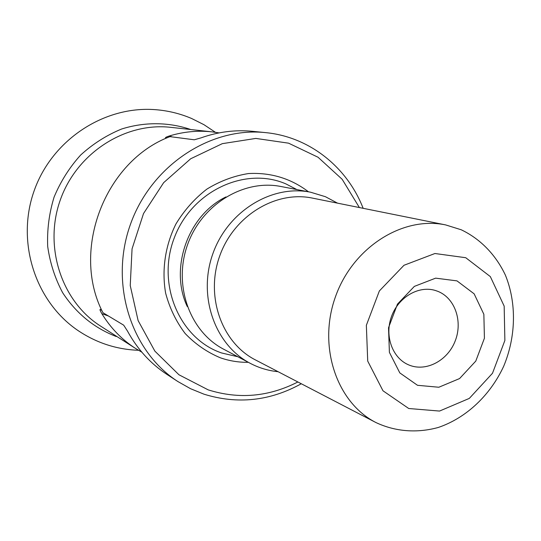 <?xml version="1.0" encoding="UTF-8"?>
<svg xmlns="http://www.w3.org/2000/svg" width="541" height="541" viewBox="0 0 541 541"><rect width="100%" height="100%" fill="white"/><g stroke="black" fill="none" stroke-linecap="round" stroke-linejoin="round"><path stroke-width="0.81" d="M265.638 132.626L252.674 131.328C235.328 129.624 218.104 131.808 200.995 137.881L194.273 139.788L169.962 136.63C104.866 161.035 70.655 250.632 102.905 312.671L123.693 325.175L127.473 331.038C137.333 349.155 150.499 363.613 166.959 374.419L177.874 381.54C131.037 351.488 109.302 283.795 130.28 224.826C150.925 165.749 210.307 126.655 265.638 132.626C309.486 136.812 347.214 167.237 363.153 208.312M359.38 207.548L342.176 179.308L318.04 157.242L288.563 143.169L255.825 138.422L222.304 143.663L190.689 158.756L163.646 182.675L143.514 213.56L132.058 248.846L130.239 285.56L138.117 320.603L154.868 351.123L178.936 374.764L208.231 389.878C238.845 399.474 268.728 396.844 297.875 381.98M308.465 191.791C290.936 178.476 270.946 172.396 248.495 173.546C233.874 175.879 219.991 181.073 206.845 189.134C194.523 198.696 184.204 210.334 175.893 224.048C165.201 245.648 161.61 269.986 165.634 293.148C169.651 308.174 176.163 321.631 185.178 333.54C195.402 344.184 207.142 352.272 220.403 357.811C229.452 360.948 238.764 362.45 248.339 362.314M301.296 383.758C269.959 401.064 237.526 404.54 204.011 394.193L190.588 388.722L177.874 381.54M101.87 310.466L100.078 309.391C99.774 309.763 100.369 311.197 101.877 313.699C110.682 328.103 121.935 339.701 135.635 348.505L141.803 352.157M219.119 132.89L212.025 131.862C197.844 130.334 183.703 131.673 169.604 135.892C166.831 136.745 165.445 137.387 165.445 137.813L166.77 137.996M456.989 280.88L474.139 293.831L483.857 314.287L484.418 338.226L475.782 361.09L459.586 378.558L438.839 387.241L417.51 385.3L399.813 372.905L389.398 352.353L388.526 327.731L397.466 304.116L414.352 286.392L435.654 278.148L456.989 280.88M465.747 257.719L490.335 276.6L504.165 306.105L504.875 340.465L492.499 373.256L469.317 398.399L439.535 411.059L408.739 408.509L382.994 390.798L367.718 361.09L366.352 325.31L379.363 290.95L403.992 265.273L434.93 253.513L465.747 257.719M461.209 229.769C480.489 238.973 495.847 254.879 505.416 275.193C516.75 303.136 516.019 336.637 503.718 366.183C490.308 395.207 466.335 417.895 438.399 427.431C417.212 433.314 395.417 431.718 375.975 422.568C336.732 402.68 317.662 346.612 335.332 297.131C352.604 247.501 402.626 215.798 445.662 224.921L461.209 229.769M375.975 422.568L255.42 359.914C221.817 342.825 205.201 296.596 219.592 256.319C233.644 215.927 275.579 190.337 312.475 198.107L445.662 224.921M278.094 371.701C268.268 370.727 258.963 367.921 250.179 363.295C214.966 344.989 197.648 296.326 212.789 253.925C227.592 211.403 271.602 184.359 310.507 192.19L325.432 196.708L337.523 203.145M250.179 363.295L223.548 349.155C189.749 331.572 173.079 285.242 187.457 244.985C201.502 204.62 243.551 178.997 280.901 186.496L310.507 192.19M437.912 291.369L435.228 290.436C418.43 285.317 398.122 297.388 391.366 316.884C384.394 336.313 392.644 358.453 408.942 364.999C425.97 372.147 447.563 360.779 455.143 341.101C462.988 321.523 455.062 298.152 437.912 291.369M212.025 131.862L170.834 127.351C125.113 122.043 76.7 153.022 60.24 200.136C43.51 247.149 61.789 301.648 100.727 326.189L135.635 348.505M116.261 336.536C94.08 327.947 76.213 313.347 62.668 292.749C55.026 278.412 50.036 262.994 47.696 246.5C46.999 229.763 49.13 213.303 54.08 197.12C60.585 181.499 69.437 167.473 80.65 155.037C92.957 143.838 106.624 135.162 121.644 129.008C144.684 121.759 168.751 122.036 190.784 129.536M296.826 189.56L285.898 183.899C245.256 166.195 191.798 190.932 174.317 237.776C156.221 284.383 179.598 338.855 221.675 352.989L237.871 356.756M187.287 306.564C169.164 268.546 187.984 215.169 225.942 196.931M108.457 316.005L101.877 313.699M169.604 135.892L171.997 136.893M138.53 350.291C116.416 349.486 96.082 342.791 77.512 330.206C34.888 300.985 16.102 241.543 34.097 190.932C51.814 140.22 103.737 105.684 155.274 109.661C167.947 110.621 180.072 113.576 191.656 118.513L203.957 124.687L215.399 132.288"/></g></svg>
